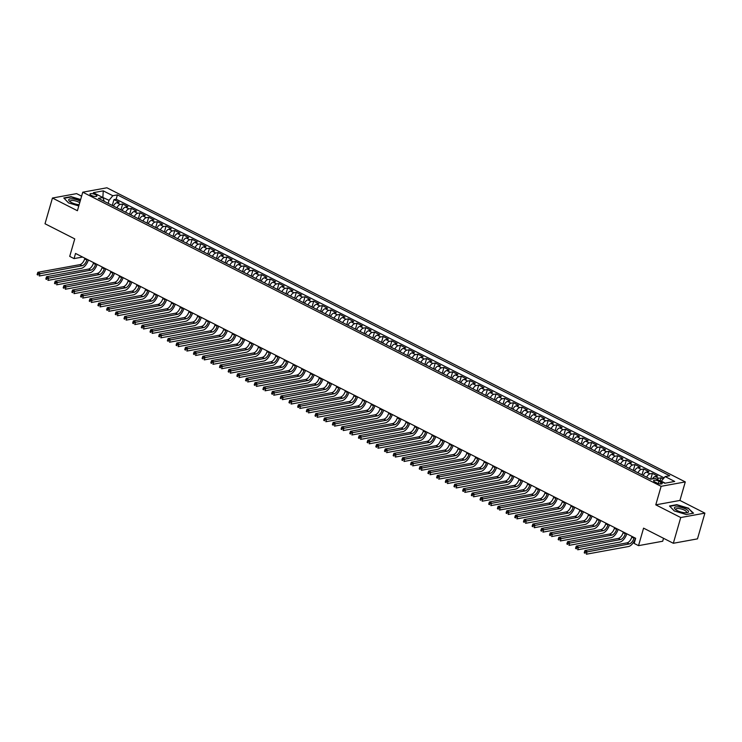 <?xml version="1.0" encoding="UTF-8"?>
<svg xmlns="http://www.w3.org/2000/svg" width="742" height="742" viewBox="0 0 742 742"><rect width="100%" height="100%" fill="white"/><g stroke="black" fill="none" stroke-linecap="round" stroke-linejoin="round"><path stroke-width="1.11" d="M91.34 195.434A3.608 1.113 16.1 0 0 94.837 196.472A3.608 1.113 16.1 0 0 96.887 196.055A3.608 1.113 16.1 0 0 95.514 194.673A3.608 1.113 16.1 0 0 92.008 193.634A3.608 1.113 16.1 0 0 89.958 194.052A3.608 1.113 16.1 0 0 91.34 195.434M81.611 196.176L76.602 193.625L52.441 198.031L45.012 223.759L74.756 238.887L69.711 256.389L74.052 258.596L82.594 257.038M685.283 481.91L106.913 187.791L82.761 192.197L661.122 486.316L685.283 481.91L679.932 500.442L655.78 504.848L680.739 517.536L704.9 513.139L679.932 500.442M704.9 513.139L697.471 538.868L673.319 543.274L643.574 528.146L638.519 545.648L662.68 541.243L663.534 538.293M680.739 517.536L673.319 543.274M663.209 478.915L661.066 477.82L660.167 480.918M652.385 478.915A4.508 2.263 -63 0 1 655.205 476.494L657.588 476.058L652.376 473.405L650.706 479.221M643.184 475.437A4.508 2.263 117 0 1 646.523 472.079L648.907 471.643L643.694 468.99L642.006 474.834M634.503 471.022A4.508 2.263 117 0 1 637.842 467.664L640.216 467.228L635.013 464.575L633.325 470.419M625.821 466.607A4.508 2.263 117 0 1 629.151 463.24L631.535 462.813L626.322 460.161L624.643 466.004M617.131 462.183A4.508 2.263 117 0 1 620.47 458.825L622.853 458.389L617.641 455.746L615.953 461.589M608.449 457.768A4.508 2.263 117 0 1 611.788 454.41L614.172 453.974L608.959 451.331L607.271 457.174M599.768 453.353A4.508 2.263 117 0 1 603.098 449.995L605.481 449.559L600.269 446.907L598.59 452.759M591.086 448.938A4.508 2.263 117 0 1 594.416 445.58L596.8 445.144L591.587 442.492L589.899 448.335M582.396 444.523A4.508 2.263 117 0 1 585.735 441.165L588.118 440.729L582.906 438.077L581.218 443.92M573.714 440.108A4.508 2.263 117 0 1 577.044 436.75L579.428 436.315L574.225 433.662L572.536 439.505M565.033 435.693A4.508 2.263 117 0 1 568.363 432.326L570.746 431.9L565.534 429.247L563.846 435.09M556.342 431.278A4.508 2.263 117 0 1 559.681 427.911L562.065 427.475L556.852 424.832L555.164 430.675M547.661 426.854A4.508 2.263 117 0 1 551 423.497L553.374 423.061L548.171 420.417L546.483 426.26M538.98 422.439A4.508 2.263 117 0 1 542.309 419.082L544.693 418.646L539.48 416.002L537.802 421.846M530.289 418.024A4.508 2.263 117 0 1 533.628 414.667L536.012 414.231L530.799 411.578L529.111 417.421M521.607 413.609A4.508 2.263 117 0 1 524.946 410.252L527.33 409.816L522.118 407.163L520.43 413.006M512.926 409.194A4.508 2.263 117 0 1 516.256 405.837L518.639 405.401L513.427 402.748L511.748 408.592M504.245 404.78A4.508 2.263 117 0 1 507.574 401.413L509.958 400.986L504.746 398.333L503.057 404.177M495.554 400.365A4.508 2.263 117 0 1 498.893 396.998L501.277 396.571L496.064 393.919L494.376 399.762M486.873 395.94A4.508 2.263 117 0 1 490.202 392.583L492.586 392.147L487.383 389.504L485.695 395.347M478.191 391.526A4.508 2.263 117 0 1 481.521 388.168L483.905 387.732L478.692 385.089L477.004 390.932M469.5 387.111A4.508 2.263 117 0 1 472.839 383.753L475.223 383.317L470.011 380.665L468.323 386.508M460.819 382.696A4.508 2.263 117 0 1 464.158 379.338L466.532 378.902L461.329 376.25L459.641 382.093M452.138 378.281A4.508 2.263 117 0 1 455.467 374.923L457.851 374.487L452.639 371.835L450.96 377.678M443.447 373.866A4.508 2.263 117 0 1 446.786 370.508L449.17 370.072L443.957 367.42L442.269 373.263M434.766 369.451A4.508 2.263 117 0 1 438.105 366.084L440.488 365.658L435.276 363.005L433.588 368.848M426.084 365.027A4.508 2.263 117 0 1 429.414 361.669L431.798 361.233L426.585 358.59L424.906 364.433M417.403 360.612A4.508 2.263 117 0 1 420.733 357.254L423.116 356.819L417.904 354.175L416.216 360.018M408.712 356.197A4.508 2.263 117 0 1 412.051 352.84L414.435 352.404L409.222 349.751L407.534 355.603M400.031 351.782A4.508 2.263 117 0 1 403.36 348.425L405.744 347.989L400.541 345.336L398.853 351.179M391.349 347.367A4.508 2.263 117 0 1 394.679 344.01L397.063 343.574L391.85 340.921L390.162 346.764M382.659 342.952A4.508 2.263 117 0 1 385.998 339.595L388.381 339.159L383.169 336.506L381.481 342.35M373.977 338.538A4.508 2.263 117 0 1 377.316 335.171L379.691 334.744L374.487 332.091L372.799 337.935M365.296 334.123A4.508 2.263 117 0 1 368.626 330.756L371.009 330.32L365.797 327.676L364.118 333.52M356.605 329.698A4.508 2.263 117 0 1 359.944 326.341L362.328 325.905L357.115 323.262L355.427 329.105M347.924 325.284A4.508 2.263 117 0 1 351.263 321.926L353.646 321.49L348.434 318.847L346.746 324.69M339.242 320.869A4.508 2.263 117 0 1 342.572 317.511L344.956 317.075L339.743 314.423L338.064 320.266M330.561 316.454A4.508 2.263 117 0 1 333.891 313.096L336.274 312.66L331.062 310.008L329.374 315.851M321.87 312.039A4.508 2.263 117 0 1 325.209 308.681L327.593 308.245L322.38 305.593L320.692 311.436M313.189 307.624A4.508 2.263 117 0 1 316.519 304.257L318.902 303.83L313.699 301.178L312.011 307.021M304.508 303.209A4.508 2.263 117 0 1 307.837 299.842L310.221 299.416L305.008 296.763L303.32 302.606M295.817 298.785A4.508 2.263 117 0 1 299.156 295.427L301.54 294.991L296.327 292.348L294.639 298.191M287.135 294.37A4.508 2.263 117 0 1 290.474 291.012L292.849 290.576L287.646 287.933L285.958 293.776M278.454 289.955A4.508 2.263 117 0 1 281.784 286.598L284.167 286.162L278.955 283.509L277.276 289.352M269.763 285.54A4.508 2.263 117 0 1 273.102 282.183L275.486 281.747L270.273 279.094L268.585 284.937M261.082 281.125A4.508 2.263 117 0 1 264.421 277.768L266.805 277.332L261.592 274.679L259.904 280.522M252.401 276.71A4.508 2.263 117 0 1 255.73 273.353L258.114 272.917L252.901 270.264L251.223 276.107M243.719 272.295A4.508 2.263 117 0 1 247.049 268.929L249.433 268.502L244.22 265.849L242.532 271.693M235.029 267.871A4.508 2.263 117 0 1 238.368 264.514L240.751 264.078L235.539 261.434L233.851 267.278M226.347 263.456A4.508 2.263 117 0 1 229.677 260.099L232.06 259.663L226.857 257.02L225.169 262.863M217.666 259.041A4.508 2.263 117 0 1 220.995 255.684L223.379 255.248L218.167 252.595L216.478 258.448M208.975 254.627A4.508 2.263 117 0 1 212.314 251.269L214.698 250.833L209.485 248.18L207.797 254.024M200.294 250.212A4.508 2.263 117 0 1 203.633 246.854L206.007 246.418L200.804 243.766L199.116 249.609M191.612 245.797A4.508 2.263 117 0 1 194.942 242.439L197.326 242.003L192.113 239.351L190.434 245.194M182.922 241.382A4.508 2.263 117 0 1 186.261 238.015L188.644 237.588L183.432 234.936L181.744 240.779M174.24 236.967A4.508 2.263 117 0 1 177.579 233.6L179.963 233.164L174.75 230.521L173.062 236.364M165.559 232.543A4.508 2.263 117 0 1 168.888 229.185L171.272 228.749L166.06 226.106L164.381 231.949M156.877 228.128A4.508 2.263 117 0 1 160.207 224.77L162.591 224.334L157.378 221.691L155.69 227.534M148.187 223.713A4.508 2.263 117 0 1 151.526 220.355L153.909 219.92L148.697 217.267L147.009 223.11M139.505 219.298A4.508 2.263 117 0 1 142.835 215.941L145.219 215.505L140.015 212.852L138.327 218.695M130.824 214.883A4.508 2.263 117 0 1 134.154 211.526L136.537 211.09L131.325 208.437L129.637 214.28M122.133 210.468A4.508 2.263 117 0 1 125.472 207.101L127.856 206.675L122.643 204.022L120.955 209.865M638.519 545.648L634.178 543.441L635.662 538.293L75.536 253.449L74.052 258.596M660.881 482.226L658.97 481.252A3.487 1.076 16.1 0 0 655.576 480.241A3.487 1.076 16.1 0 0 653.591 480.649A3.487 1.076 16.1 0 0 654.917 481.985L656.828 482.959A3.487 1.076 16.1 0 0 660.222 483.969A3.487 1.076 16.1 0 0 662.207 483.561A3.487 1.076 16.1 0 0 660.881 482.226L660.371 483.979M104.26 201.379L102.897 197.53L98.334 198.355L650.641 479.23L655.214 478.395L664.767 483.255L674.691 481.447L665.138 476.587L669.711 475.752L117.394 194.886L112.821 195.721L109.028 200.312L102.47 197.307M102.897 197.53L93.344 192.67L103.268 190.861L112.821 195.721M656.958 479.286A4.508 2.263 -63 0 1 658.683 478.256L661.066 477.82M664.09 477.848L116.142 199.208L113.962 199.607L112.274 205.451M113.452 206.053A4.508 2.263 117 0 1 116.791 202.687L119.165 202.26L113.962 199.607M116.93 207.816A4.508 2.263 -63 0 1 120.26 204.458L122.643 204.022M125.611 212.231A4.508 2.263 -63 0 1 128.941 208.873L131.325 208.437M134.293 216.645A4.508 2.263 -63 0 1 137.632 213.288L140.015 212.852M142.974 221.06A4.508 2.263 -63 0 1 146.313 217.703L148.697 217.267M151.665 225.485A4.508 2.263 -63 0 1 154.995 222.118L157.378 221.691M160.346 229.899A4.508 2.263 -63 0 1 163.685 226.533L166.06 226.106M169.028 234.314A4.508 2.263 -63 0 1 172.367 230.957L174.75 230.521M177.718 238.729A4.508 2.263 -63 0 1 181.048 235.372L183.432 234.936M186.4 243.144A4.508 2.263 -63 0 1 189.729 239.787L192.113 239.351M195.081 247.559A4.508 2.263 -63 0 1 198.42 244.201L200.804 243.766M203.772 251.974A4.508 2.263 -63 0 1 207.101 248.616L209.485 248.18M212.453 256.398A4.508 2.263 -63 0 1 215.783 253.031L218.167 252.595M221.135 260.813A4.508 2.263 -63 0 1 224.474 257.446L226.857 257.02M229.816 265.228A4.508 2.263 -63 0 1 233.155 261.87L235.539 261.434M238.507 269.643A4.508 2.263 -63 0 1 241.836 266.285L244.22 265.849M247.188 274.058A4.508 2.263 -63 0 1 250.527 270.7L252.901 270.264M255.869 278.473A4.508 2.263 -63 0 1 259.208 275.115L261.592 274.679M264.56 282.887A4.508 2.263 -63 0 1 267.89 279.53L270.273 279.094M273.242 287.302A4.508 2.263 -63 0 1 276.571 283.945L278.955 283.509M281.923 291.727A4.508 2.263 -63 0 1 285.262 288.36L287.646 287.933M290.614 296.141A4.508 2.263 -63 0 1 293.943 292.784L296.327 292.348M299.295 300.556A4.508 2.263 -63 0 1 302.625 297.199L305.008 296.763M307.976 304.971A4.508 2.263 -63 0 1 311.315 301.614L313.699 301.178M316.658 309.386A4.508 2.263 -63 0 1 319.997 306.029L322.38 305.593M325.348 313.801A4.508 2.263 -63 0 1 328.678 310.444L331.062 310.008M334.03 318.216A4.508 2.263 -63 0 1 337.369 314.858L339.743 314.423M342.711 322.64A4.508 2.263 -63 0 1 346.05 319.273L348.434 318.847M351.402 327.055A4.508 2.263 -63 0 1 354.732 323.688L357.115 323.262M360.083 331.47A4.508 2.263 -63 0 1 363.413 328.112L365.797 327.676M368.765 335.885A4.508 2.263 -63 0 1 372.104 332.527L374.487 332.091M377.455 340.3A4.508 2.263 -63 0 1 380.785 336.942L383.169 336.506M386.137 344.715A4.508 2.263 -63 0 1 389.467 341.357L391.85 340.921M394.818 349.13A4.508 2.263 -63 0 1 398.157 345.772L400.541 345.336M403.5 353.554A4.508 2.263 -63 0 1 406.839 350.187L409.222 349.751M412.19 357.969A4.508 2.263 -63 0 1 415.52 354.602L417.904 354.175M420.872 362.384A4.508 2.263 -63 0 1 424.211 359.026L426.585 358.59M429.553 366.798A4.508 2.263 -63 0 1 432.892 363.441L435.276 363.005M438.244 371.213A4.508 2.263 -63 0 1 441.573 367.856L443.957 367.42M446.925 375.628A4.508 2.263 -63 0 1 450.255 372.271L452.639 371.835M455.607 380.043A4.508 2.263 -63 0 1 458.946 376.686L461.329 376.25M464.297 384.458A4.508 2.263 -63 0 1 467.627 381.1L470.011 380.665M472.979 388.882A4.508 2.263 -63 0 1 476.308 385.515L478.692 385.089M481.66 393.297A4.508 2.263 -63 0 1 484.999 389.94L487.383 389.504M490.341 397.712A4.508 2.263 -63 0 1 493.68 394.354L496.064 393.919M499.032 402.127A4.508 2.263 -63 0 1 502.362 398.769L504.746 398.333M507.713 406.542A4.508 2.263 -63 0 1 511.053 403.184L513.427 402.748M516.395 410.957A4.508 2.263 -63 0 1 519.734 407.599L522.118 407.163M525.086 415.372A4.508 2.263 -63 0 1 528.415 412.014L530.799 411.578M533.767 419.796A4.508 2.263 -63 0 1 537.097 416.429L539.48 416.002M542.448 424.211A4.508 2.263 -63 0 1 545.787 420.844L548.171 420.417M551.139 428.626A4.508 2.263 -63 0 1 554.469 425.268L556.852 424.832M559.82 433.04A4.508 2.263 -63 0 1 563.15 429.683L565.534 429.247M568.502 437.455A4.508 2.263 -63 0 1 571.841 434.098L574.225 433.662M577.183 441.87A4.508 2.263 -63 0 1 580.522 438.513L582.906 438.077M585.874 446.285A4.508 2.263 -63 0 1 589.204 442.928L591.587 442.492M594.555 450.709A4.508 2.263 -63 0 1 597.894 447.343L600.269 446.907M603.237 455.124A4.508 2.263 -63 0 1 606.576 451.757L608.959 451.331M611.927 459.539A4.508 2.263 -63 0 1 615.257 456.182L617.641 455.746M620.609 463.954A4.508 2.263 -63 0 1 623.939 460.596L626.322 460.161M629.29 468.369A4.508 2.263 -63 0 1 632.629 465.011L635.013 464.575M637.981 472.784A4.508 2.263 -63 0 1 641.311 469.426L643.694 468.99M646.662 477.199A4.508 2.263 -63 0 1 649.992 473.841L652.376 473.405M665.24 483.163L661.335 481.178L665.138 476.587M655.78 504.848L661.122 486.316M52.441 198.031L77.409 210.728L82.761 192.197M102.86 197.511L103.268 190.861M108.146 203.354L109.028 200.312M116.142 199.208L117.394 194.886M688.808 508.27L676.787 504.671L669.516 505.998L674.255 510.923L686.276 514.521L693.547 513.195L688.687 508.687M80.646 199.515L71.065 196.649L63.793 197.975L68.533 202.9L78.782 205.961M631.98 536.42L631.776 537.115A5.63 2.829 -63 0 1 627.027 542.856L584.946 550.527L587.117 551.631L586.375 554.209L628.455 546.539A8.45 4.239 117 0 0 635.495 538.2M634.15 537.523L633.946 538.219A5.63 2.829 -63 0 1 629.197 543.96L585.392 552.224L584.529 551.788L584.232 552.818L585.095 553.254L585.392 552.224M585.095 553.254L584.232 552.818M584.946 550.527L584.529 551.788M677.233 510.579A7.318 2.263 16.1 0 0 686.934 512.703A7.318 2.263 16.1 0 0 685.719 509.031A7.318 2.263 16.1 0 0 676.834 506.832A7.318 2.263 16.1 0 0 675.303 509.346A7.318 2.263 16.1 0 0 677.233 510.579M685.979 512.778A5.546 1.716 16.1 0 0 686.526 512.277A5.546 1.716 16.1 0 0 684.412 510.153A5.546 1.716 16.1 0 0 679.032 508.558A5.546 1.716 16.1 0 0 675.879 509.207A5.546 1.716 16.1 0 0 676.073 509.912M674.265 510.923L669.831 506.313L676.88 505.033L688.52 508.52L693.102 513.279M80.192 201.101A7.318 2.263 16.1 0 0 72.985 198.902A7.318 2.263 16.1 0 0 69.581 201.314A7.318 2.263 16.1 0 0 78.513 204.644A7.318 2.263 16.1 0 0 79.144 204.709M79.719 202.733A5.546 1.716 16.1 0 0 73.384 200.535A5.546 1.716 16.1 0 0 70.156 201.175A5.546 1.716 16.1 0 0 70.351 201.889M68.542 202.9L64.109 198.29L71.158 197.001L80.553 199.821M623.289 531.995L623.094 532.7A5.63 2.829 -63 0 1 618.336 538.442L576.265 546.112L578.435 547.216L577.693 549.785L619.765 542.114A8.45 4.239 117 0 0 626.814 533.786M625.46 533.099L625.265 533.804A5.63 2.829 -63 0 1 620.516 539.545L576.71 547.809L575.838 547.373L575.542 548.394L576.413 548.839L576.71 547.809M576.413 548.839L575.542 548.394M576.265 546.112L575.838 547.373M614.608 527.581L614.404 528.285A5.63 2.829 -63 0 1 609.655 534.027L567.574 541.697L569.745 542.801L569.003 545.37L611.083 537.7A8.45 4.239 117 0 0 618.123 529.371M616.778 528.684L616.574 529.389A5.63 2.829 -63 0 1 611.825 535.13L568.029 543.394L567.157 542.949L566.86 543.979L567.732 544.424L568.029 543.394M567.732 544.424L566.86 543.979M567.574 541.697L567.157 542.949M605.926 523.166L605.722 523.871A5.63 2.829 -63 0 1 600.974 529.612L558.893 537.282L561.063 538.386L560.321 540.955L602.402 533.285A8.45 4.239 117 0 0 609.442 524.956M608.097 524.269L607.893 524.974A5.63 2.829 -63 0 1 603.144 530.716L559.338 538.98L558.476 538.534L558.179 539.564L559.041 540.009L559.338 538.98M559.041 540.009L558.179 539.564M558.893 537.282L558.476 538.534M597.236 518.751L597.041 519.446A5.63 2.829 -63 0 1 592.292 525.188L550.212 532.858L552.382 533.971L551.64 536.54L593.721 528.87A8.45 4.239 117 0 0 600.76 520.541M599.415 519.854L599.211 520.55A5.63 2.829 -63 0 1 594.463 526.301L550.657 534.565L549.794 534.119L549.488 535.149L550.36 535.594L550.657 534.565M550.36 535.594L549.488 535.149M550.212 532.858L549.794 534.119M588.554 514.336L588.35 515.031A5.63 2.829 -63 0 1 583.602 520.773L541.53 528.443L543.701 529.547L542.958 532.125L585.03 524.455A8.45 4.239 117 0 0 592.07 516.126M590.725 515.44L590.521 516.135A5.63 2.829 -63 0 1 585.772 521.876L541.975 530.15L541.103 529.705L540.807 530.734L541.679 531.179L541.975 530.15M541.679 531.179L540.807 530.734M541.53 528.443L541.103 529.705M579.873 509.921L579.669 510.617A5.63 2.829 -63 0 1 574.92 516.358L532.839 524.028L535.01 525.132L534.268 527.71L576.348 520.04A8.45 4.239 117 0 0 583.388 511.711M582.043 511.025L581.839 511.72A5.63 2.829 -63 0 1 577.091 517.462L533.294 525.726L532.422 525.29L532.125 526.319L532.997 526.755L533.294 525.726M532.997 526.755L532.125 526.319M532.839 524.028L532.422 525.29M571.192 505.506L570.988 506.202A5.63 2.829 -63 0 1 566.239 511.943L524.158 519.613L526.328 520.717L525.586 523.296L567.667 515.625A8.45 4.239 117 0 0 574.707 507.287M573.362 506.61L573.158 507.305A5.63 2.829 -63 0 1 568.409 513.047L524.603 521.311L523.741 520.875L523.444 521.904L524.306 522.34L524.603 521.311M524.306 522.34L523.444 521.904M524.158 519.613L523.741 520.875M562.501 501.082L562.297 501.787A5.63 2.829 -63 0 1 557.548 507.528L515.477 515.198L517.647 516.302L516.905 518.871L558.976 511.201A8.45 4.239 117 0 0 566.016 502.872M564.671 502.186L564.476 502.891A5.63 2.829 -63 0 1 559.718 508.632L515.922 516.896L515.05 516.46L514.753 517.489L515.625 517.925L515.922 516.896M515.625 517.925L514.753 517.489M515.477 515.198L515.05 516.46M553.82 496.667L553.615 497.372A5.63 2.829 -63 0 1 548.867 503.113L506.786 510.784L508.956 511.887L508.214 514.456L550.295 506.786A8.45 4.239 117 0 0 557.335 498.457M555.99 497.771L555.786 498.476A5.63 2.829 -63 0 1 551.037 504.217L507.24 512.481L506.369 512.036L506.072 513.065L506.944 513.51L507.24 512.481M506.944 513.51L506.072 513.065M506.786 510.784L506.369 512.036M545.138 492.252L544.934 492.957A5.63 2.829 -63 0 1 540.185 498.698L498.105 506.369L500.275 507.472L499.533 510.042L541.614 502.371A8.45 4.239 117 0 0 548.653 494.042M547.308 493.356L547.104 494.061A5.63 2.829 -63 0 1 542.356 499.802L498.55 508.066L497.687 507.621L497.39 508.65L498.253 509.095L498.55 508.066M498.253 509.095L497.39 508.65M498.105 506.369L497.687 507.621M536.447 487.837L536.253 488.533A5.63 2.829 -63 0 1 531.495 494.283L489.423 501.954L491.594 503.057L490.852 505.627L532.923 497.956A8.45 4.239 117 0 0 539.972 489.627M538.618 488.941L538.423 489.646A5.63 2.829 -63 0 1 533.674 495.387L489.868 503.651L488.997 503.206L488.7 504.235L489.572 504.681L489.868 503.651M489.572 504.681L488.7 504.235M489.423 501.954L488.997 503.206M527.766 483.422L527.562 484.118A5.63 2.829 -63 0 1 522.813 489.859L480.733 497.53L482.903 498.633L482.161 501.212L524.242 493.541A8.45 4.239 117 0 0 531.281 485.212M529.936 484.526L529.732 485.222A5.63 2.829 -63 0 1 524.984 490.963L481.187 499.236L480.315 498.791L480.018 499.82L480.89 500.266L481.187 499.236M480.89 500.266L480.018 499.82M480.733 497.53L480.315 498.791M519.085 479.007L518.881 479.703A5.63 2.829 -63 0 1 514.132 485.444L472.051 493.115L474.221 494.218L473.479 496.797L515.56 489.126A8.45 4.239 117 0 0 522.6 480.797M521.255 480.111L521.051 480.807A5.63 2.829 -63 0 1 516.302 486.548L472.496 494.812L471.634 494.376L471.337 495.406L472.2 495.841L472.496 494.812M472.2 495.841L471.337 495.406M472.051 493.115L471.634 494.376M510.394 474.592L510.199 475.288A5.63 2.829 -63 0 1 505.45 481.029L463.37 488.7L465.54 489.803L464.798 492.382L506.879 484.712A8.45 4.239 117 0 0 513.918 476.373M512.574 475.696L512.37 476.392A5.63 2.829 -63 0 1 507.621 482.133L463.815 490.397L462.943 489.961L462.646 490.991L463.518 491.427L463.815 490.397M463.518 491.427L462.646 490.991M463.37 488.7L462.943 489.961M501.713 470.168L501.509 470.873A5.63 2.829 -63 0 1 496.76 476.614L454.688 484.285L456.859 485.389L456.117 487.958L498.188 480.287A8.45 4.239 117 0 0 505.228 471.958M503.883 471.281L503.679 471.977A5.63 2.829 -63 0 1 498.93 477.718L455.134 485.982L454.262 485.546L453.965 486.576L454.837 487.012L455.134 485.982M454.837 487.012L453.965 486.576M454.688 484.285L454.262 485.546M493.031 465.753L492.827 466.458A5.63 2.829 -63 0 1 488.078 472.2L445.998 479.87L448.168 480.974L447.426 483.543L489.507 475.872A8.45 4.239 117 0 0 496.546 467.543M495.202 466.857L494.997 467.562A5.63 2.829 -63 0 1 490.249 473.303L446.452 481.567L445.58 481.122L445.283 482.152L446.146 482.597L446.452 481.567M446.146 482.597L445.283 482.152M445.998 479.87L445.58 481.122M484.35 461.338L484.146 462.043A5.63 2.829 -63 0 1 479.397 467.785L437.316 475.455L439.487 476.559L438.745 479.128L480.825 471.458A8.45 4.239 117 0 0 487.865 463.129M486.52 462.442L486.316 463.147A5.63 2.829 -63 0 1 481.567 468.888L437.761 477.152L436.899 476.707L436.602 477.737L437.465 478.182L437.761 477.152M437.465 478.182L436.602 477.737M437.316 475.455L436.899 476.707M475.659 456.924L475.455 457.628A5.63 2.829 -63 0 1 470.706 463.37L428.635 471.04L430.805 472.144L430.063 474.713L472.135 467.043A8.45 4.239 117 0 0 479.174 458.714M477.829 458.027L477.635 458.732A5.63 2.829 -63 0 1 472.877 464.473L429.08 472.737L428.208 472.292L427.911 473.322L428.783 473.767L429.08 472.737M428.783 473.767L427.911 473.322M428.635 471.04L428.208 472.292M466.978 452.509L466.774 453.204A5.63 2.829 -63 0 1 462.025 458.946L419.944 466.616L422.115 467.72L421.373 470.298L463.453 462.628A8.45 4.239 117 0 0 470.493 454.299M469.148 453.612L468.944 454.308A5.63 2.829 -63 0 1 464.195 460.049L420.399 468.323L419.527 467.877L419.23 468.907L420.102 469.352L420.399 468.323M420.102 469.352L419.23 468.907M419.944 466.616L419.527 467.877M458.296 448.094L458.092 448.789A5.63 2.829 -63 0 1 453.343 454.531L411.263 462.201L413.433 463.305L412.691 465.883L454.772 458.213A8.45 4.239 117 0 0 461.812 449.884M460.467 449.198L460.263 449.893A5.63 2.829 -63 0 1 455.514 455.634L411.708 463.908L410.845 463.462L410.549 464.492L411.411 464.937L411.708 463.908M411.411 464.937L410.549 464.492M411.263 462.201L410.845 463.462M449.606 443.679L449.411 444.375A5.63 2.829 -63 0 1 444.653 450.116L402.581 457.786L404.752 458.89L404.01 461.468L446.081 453.798A8.45 4.239 117 0 0 453.13 445.46M451.776 444.783L451.581 445.478A5.63 2.829 -63 0 1 446.832 451.219L403.027 459.483L402.155 459.048L401.858 460.077L402.73 460.513L403.027 459.483M402.73 460.513L401.858 460.077M402.581 457.786L402.155 459.048M440.924 439.264L440.72 439.96A5.63 2.829 -63 0 1 435.971 445.701L393.891 453.371L396.061 454.475L395.319 457.053L437.4 449.383A8.45 4.239 117 0 0 444.439 441.045M443.095 440.368L442.891 441.063A5.63 2.829 -63 0 1 438.142 446.805L394.345 455.069L393.473 454.633L393.177 455.662L394.048 456.098L394.345 455.069M394.048 456.098L393.177 455.662M393.891 453.371L393.473 454.633M432.243 434.84L432.039 435.545A5.63 2.829 -63 0 1 427.29 441.286L385.209 448.956L387.38 450.06L386.638 452.629L428.718 444.959A8.45 4.239 117 0 0 435.758 436.63M434.413 435.944L434.209 436.648A5.63 2.829 -63 0 1 429.46 442.39L385.654 450.654L384.792 450.218L384.495 451.238L385.358 451.683L385.654 450.654M385.358 451.683L384.495 451.238M385.209 448.956L384.792 450.218M423.552 430.425L423.357 431.13A5.63 2.829 -63 0 1 418.609 436.871L376.528 444.541L378.698 445.645L377.956 448.214L420.037 440.544A8.45 4.239 117 0 0 427.077 432.215M425.732 431.529L425.528 432.234A5.63 2.829 -63 0 1 420.779 437.975L376.973 446.239L376.101 445.794L375.804 446.823L376.676 447.268L376.973 446.239M376.676 447.268L375.804 446.823M376.528 444.541L376.101 445.794M414.871 426.01L414.667 426.715A5.63 2.829 -63 0 1 409.918 432.456L367.846 440.127L370.017 441.23L369.266 443.799L411.346 436.129A8.45 4.239 117 0 0 418.386 427.8M417.041 427.114L416.837 427.819A5.63 2.829 -63 0 1 412.088 433.56L368.292 441.824L367.42 441.379L367.123 442.408L367.995 442.853L368.292 441.824M367.995 442.853L367.123 442.408M367.846 440.127L367.42 441.379M406.189 421.595L405.985 422.291A5.63 2.829 -63 0 1 401.237 428.032L359.156 435.702L361.326 436.815L360.584 439.385L402.665 431.714A8.45 4.239 117 0 0 409.705 423.385M408.36 422.699L408.156 423.394A5.63 2.829 -63 0 1 403.407 429.145L359.61 437.409L358.738 436.964L358.442 437.993L359.304 438.439L359.61 437.409M359.304 438.439L358.442 437.993M359.156 435.702L358.738 436.964M397.508 417.18L397.304 417.876A5.63 2.829 -63 0 1 392.555 423.617L350.474 431.288L352.645 432.391L351.903 434.97L393.983 427.299A8.45 4.239 117 0 0 401.023 418.97M399.678 418.284L399.474 418.98A5.63 2.829 -63 0 1 394.725 424.721L350.92 432.994L350.057 432.549L349.76 433.578L350.623 434.024L350.92 432.994M350.623 434.024L349.76 433.578M350.474 431.288L350.057 432.549M388.817 412.765L388.613 413.461A5.63 2.829 -63 0 1 383.864 419.202L341.793 426.873L343.963 427.976L343.221 430.555L385.293 422.884A8.45 4.239 117 0 0 392.332 414.555M390.988 413.869L390.793 414.565A5.63 2.829 -63 0 1 386.035 420.306L342.238 428.57L341.366 428.134L341.07 429.164L341.941 429.599L342.238 428.57M341.941 429.599L341.07 429.164M341.793 426.873L341.366 428.134M380.136 408.35L379.932 409.046A5.63 2.829 -63 0 1 375.183 414.787L333.102 422.458L335.273 423.561L334.531 426.14L376.611 418.469A8.45 4.239 117 0 0 383.651 410.131M382.306 409.454L382.102 410.15A5.63 2.829 -63 0 1 377.353 415.891L333.557 424.155L332.685 423.719L332.388 424.749L333.26 425.185L333.557 424.155M333.26 425.185L332.388 424.749M333.102 422.458L332.685 423.719M371.454 403.926L371.25 404.631A5.63 2.829 -63 0 1 366.502 410.372L324.421 418.043L326.591 419.147L325.849 421.716L367.93 414.045A8.45 4.239 117 0 0 374.97 405.716M373.625 405.03L373.421 405.735A5.63 2.829 -63 0 1 368.672 411.476L324.866 419.74L324.004 419.304L323.707 420.334L324.569 420.77L324.866 419.74M324.569 420.77L323.707 420.334M324.421 418.043L324.004 419.304M362.764 399.511L362.569 400.216A5.63 2.829 -63 0 1 357.811 405.957L315.74 413.628L317.91 414.732L317.168 417.301L359.239 409.63A8.45 4.239 117 0 0 366.288 401.301M364.934 400.615L364.739 401.32A5.63 2.829 -63 0 1 359.991 407.061L316.185 415.325L315.313 414.88L315.016 415.91L315.888 416.355L316.185 415.325M315.888 416.355L315.016 415.91M315.74 413.628L315.313 414.88M354.082 395.096L353.878 395.801A5.63 2.829 -63 0 1 349.13 401.543L307.049 409.213L309.219 410.317L308.477 412.886L350.558 405.215A8.45 4.239 117 0 0 357.598 396.887M356.253 396.2L356.049 396.905A5.63 2.829 -63 0 1 351.3 402.646L307.503 410.91L306.632 410.465L306.335 411.495L307.207 411.94L307.503 410.91M307.207 411.94L306.335 411.495M307.049 409.213L306.632 410.465M345.401 390.682L345.197 391.377A5.63 2.829 -63 0 1 340.448 397.128L298.367 404.798L300.538 405.902L299.796 408.471L341.877 400.801A8.45 4.239 117 0 0 348.916 392.472M347.571 391.785L347.367 392.49A5.63 2.829 -63 0 1 342.618 398.231L298.813 406.495L297.95 406.05L297.653 407.08L298.516 407.525L298.813 406.495M298.516 407.525L297.653 407.08M298.367 404.798L297.95 406.05M336.71 386.267L336.516 386.962A5.63 2.829 -63 0 1 331.767 392.703L289.686 400.374L291.856 401.478L291.114 404.056L333.195 396.386A8.45 4.239 117 0 0 340.235 388.057M338.89 387.37L338.686 388.066A5.63 2.829 -63 0 1 333.937 393.807L290.131 402.081L289.259 401.635L288.963 402.665L289.834 403.11L290.131 402.081M289.834 403.11L288.963 402.665M289.686 400.374L289.259 401.635M328.029 381.852L327.825 382.547A5.63 2.829 -63 0 1 323.076 388.289L280.995 395.959L283.175 397.063L282.424 399.641L324.504 391.971A8.45 4.239 117 0 0 331.544 383.642M330.199 382.955L329.995 383.651A5.63 2.829 -63 0 1 325.246 389.392L281.45 397.656L280.578 397.22L280.281 398.25L281.153 398.686L281.45 397.656M281.153 398.686L280.281 398.25M280.995 395.959L280.578 397.22M319.348 377.437L319.143 378.132A5.63 2.829 -63 0 1 314.395 383.874L272.314 391.544L274.484 392.648L273.742 395.226L315.823 387.556A8.45 4.239 117 0 0 322.863 379.218M321.518 378.541L321.314 379.236A5.63 2.829 -63 0 1 316.565 384.977L272.768 393.241L271.897 392.806L271.6 393.835L272.462 394.271L272.768 393.241M272.462 394.271L271.6 393.835M272.314 391.544L271.897 392.806M310.666 373.013L310.462 373.718A5.63 2.829 -63 0 1 305.713 379.459L263.633 387.129L265.803 388.233L265.061 390.802L307.142 383.132A8.45 4.239 117 0 0 314.181 374.803M312.836 374.126L312.632 374.821A5.63 2.829 -63 0 1 307.884 380.563L264.078 388.827L263.215 388.391L262.918 389.42L263.781 389.856L264.078 388.827M263.781 389.856L262.918 389.42M263.633 387.129L263.215 388.391M301.975 368.598L301.771 369.303A5.63 2.829 -63 0 1 297.023 375.044L254.951 382.714L257.122 383.818L256.38 386.387L298.451 378.717A8.45 4.239 117 0 0 305.491 370.388M304.146 369.702L303.951 370.406A5.63 2.829 -63 0 1 299.193 376.148L255.396 384.412L254.525 383.966L254.228 384.996L255.1 385.441L255.396 384.412M255.1 385.441L254.228 384.996M254.951 382.714L254.525 383.966M293.294 364.183L293.09 364.888A5.63 2.829 -63 0 1 288.341 370.629L246.261 378.299L248.431 379.403L247.689 381.972L289.77 374.302A8.45 4.239 117 0 0 296.809 365.973M295.464 365.287L295.26 365.992A5.63 2.829 -63 0 1 290.512 371.733L246.715 379.997L245.843 379.552L245.546 380.581L246.418 381.026L246.715 379.997M246.418 381.026L245.546 380.581M246.261 378.299L245.843 379.552M284.613 359.768L284.409 360.473A5.63 2.829 -63 0 1 279.66 366.214L237.579 373.885L239.749 374.988L239.007 377.557L281.088 369.887A8.45 4.239 117 0 0 288.128 361.558M286.783 360.872L286.579 361.577A5.63 2.829 -63 0 1 281.83 367.318L238.024 375.582L237.162 375.137L236.865 376.166L237.728 376.611L238.024 375.582M237.728 376.611L236.865 376.166M237.579 373.885L237.162 375.137M275.922 355.353L275.727 356.049A5.63 2.829 -63 0 1 270.969 361.79L228.898 369.46L231.068 370.564L230.326 373.143L272.397 365.472A8.45 4.239 117 0 0 279.446 357.143M278.092 356.457L277.898 357.152A5.63 2.829 -63 0 1 273.149 362.894L229.343 371.167L228.471 370.722L228.174 371.751L229.046 372.196L229.343 371.167M229.046 372.196L228.174 371.751M228.898 369.46L228.471 370.722M267.241 350.938L267.037 351.634A5.63 2.829 -63 0 1 262.288 357.375L220.207 365.045L222.377 366.149L221.635 368.728L263.716 361.057A8.45 4.239 117 0 0 270.756 352.728M269.411 352.042L269.207 352.738A5.63 2.829 -63 0 1 264.458 358.479L220.662 366.752L219.79 366.307L219.493 367.336L220.365 367.782L220.662 366.752M220.365 367.782L219.493 367.336M220.207 365.045L219.79 366.307M258.559 346.523L258.355 347.219A5.63 2.829 -63 0 1 253.606 352.96L211.526 360.631L213.696 361.734L212.954 364.313L255.035 356.642A8.45 4.239 117 0 0 262.074 348.304M260.73 347.627L260.525 348.323A5.63 2.829 -63 0 1 255.777 354.064L211.971 362.328L211.108 361.892L210.811 362.921L211.674 363.357L211.971 362.328M211.674 363.357L210.811 362.921M211.526 360.631L211.108 361.892M249.868 342.108L249.674 342.804A5.63 2.829 -63 0 1 244.925 348.545L202.844 356.216L205.015 357.319L204.273 359.898L246.353 352.218A8.45 4.239 117 0 0 253.393 343.889M252.048 343.212L251.844 343.908A5.63 2.829 -63 0 1 247.095 349.649L203.289 357.913L202.418 357.477L202.121 358.507L202.993 358.942L203.289 357.913M202.993 358.942L202.121 358.507M202.844 356.216L202.418 357.477M241.187 337.684L240.983 338.389A5.63 2.829 -63 0 1 236.234 344.13L194.154 351.801L196.333 352.904L195.582 355.474L237.663 347.803A8.45 4.239 117 0 0 244.702 339.474M243.357 338.788L243.153 339.493A5.63 2.829 -63 0 1 238.405 345.234L194.608 353.498L193.736 353.062L193.439 354.082L194.311 354.528L194.608 353.498M194.311 354.528L193.439 354.082M194.154 351.801L193.736 353.062M232.506 333.269L232.302 333.974A5.63 2.829 -63 0 1 227.553 339.715L185.472 347.386L187.643 348.49L186.901 351.059L228.981 343.388A8.45 4.239 117 0 0 236.021 335.059M234.676 334.373L234.472 335.078A5.63 2.829 -63 0 1 229.723 340.819L185.927 349.083L185.055 348.638L184.758 349.668L185.621 350.113L185.927 349.083M185.621 350.113L184.758 349.668M185.472 347.386L185.055 348.638M223.824 328.854L223.62 329.559A5.63 2.829 -63 0 1 218.871 335.301L176.791 342.971L178.961 344.075L178.219 346.644L220.3 338.973A8.45 4.239 117 0 0 227.34 330.644M225.995 329.958L225.791 330.663A5.63 2.829 -63 0 1 221.042 336.404L177.236 344.668L176.373 344.223L176.077 345.253L176.939 345.698L177.236 344.668M176.939 345.698L176.077 345.253M176.791 342.971L176.373 344.223M215.134 324.44L214.93 325.135A5.63 2.829 -63 0 1 210.181 330.876L168.109 338.547L170.28 339.66L169.538 342.229L211.609 334.559A8.45 4.239 117 0 0 218.649 326.23M217.304 325.543L217.109 326.239A5.63 2.829 -63 0 1 212.351 331.989L168.555 340.253L167.683 339.808L167.386 340.838L168.258 341.283L168.555 340.253M168.258 341.283L167.386 340.838M168.109 338.547L167.683 339.808M206.452 320.025L206.248 320.72A5.63 2.829 -63 0 1 201.499 326.461L159.419 334.132L161.589 335.236L160.847 337.814L202.928 330.144A8.45 4.239 117 0 0 209.967 321.815M208.623 321.128L208.419 321.824A5.63 2.829 -63 0 1 203.67 327.565L159.873 335.838L159.001 335.393L158.705 336.423L159.576 336.868L159.873 335.838M159.576 336.868L158.705 336.423M159.419 334.132L159.001 335.393M197.771 315.61L197.567 316.305A5.63 2.829 -63 0 1 192.818 322.047L150.737 329.717L152.908 330.821L152.166 333.399L194.246 325.729A8.45 4.239 117 0 0 201.286 317.4M199.941 316.713L199.737 317.409A5.63 2.829 -63 0 1 194.988 323.15L151.183 331.414L150.32 330.978L150.023 332.008L150.886 332.444L151.183 331.414M150.886 332.444L150.023 332.008M150.737 329.717L150.32 330.978M189.08 311.195L188.885 311.89A5.63 2.829 -63 0 1 184.127 317.632L142.056 325.302L144.226 326.406L143.484 328.984L185.556 321.314A8.45 4.239 117 0 0 192.605 312.976M191.25 312.299L191.056 312.994A5.63 2.829 -63 0 1 186.307 318.735L142.501 326.999L141.629 326.563L141.332 327.593L142.204 328.029L142.501 326.999M142.204 328.029L141.332 327.593M142.056 325.302L141.629 326.563M180.399 306.771L180.195 307.476A5.63 2.829 -63 0 1 175.446 313.217L133.365 320.887L135.536 321.991L134.794 324.56L176.874 316.89A8.45 4.239 117 0 0 183.914 308.561M182.569 307.874L182.365 308.579A5.63 2.829 -63 0 1 177.616 314.32L133.82 322.584L132.948 322.149L132.651 323.178L133.523 323.614L133.82 322.584M133.523 323.614L132.651 323.178M133.365 320.887L132.948 322.149M171.717 302.356L171.513 303.061A5.63 2.829 -63 0 1 166.764 308.802L124.684 316.472L126.854 317.576L126.112 320.145L168.193 312.475A8.45 4.239 117 0 0 175.233 304.146M173.888 303.459L173.684 304.164A5.63 2.829 -63 0 1 168.935 309.906L125.129 318.17L124.266 317.724L123.97 318.754L124.832 319.199L125.129 318.17M124.832 319.199L123.97 318.754M124.684 316.472L124.266 317.724M163.027 297.941L162.832 298.646A5.63 2.829 -63 0 1 158.083 304.387L116.002 312.057L118.173 313.161L117.431 315.73L159.511 308.06A8.45 4.239 117 0 0 166.551 299.731M165.206 299.045L165.002 299.749A5.63 2.829 -63 0 1 160.253 305.491L116.448 313.755L115.576 313.31L115.279 314.339L116.151 314.784L116.448 313.755M116.151 314.784L115.279 314.339M116.002 312.057L115.576 313.31M154.345 293.526L154.141 294.222A5.63 2.829 -63 0 1 149.392 299.972L107.312 307.642L109.491 308.746L108.74 311.315L150.821 303.645A8.45 4.239 117 0 0 157.861 295.316M156.516 294.63L156.312 295.335A5.63 2.829 -63 0 1 151.563 301.076L107.766 309.34L106.894 308.895L106.598 309.924L107.469 310.369L107.766 309.34M107.469 310.369L106.598 309.924M107.312 307.642L106.894 308.895M145.664 289.111L145.46 289.807A5.63 2.829 -63 0 1 140.711 295.548L98.63 303.218L100.801 304.322L100.059 306.9L142.139 299.23A8.45 4.239 117 0 0 149.179 290.901M147.834 290.215L147.63 290.91A5.63 2.829 -63 0 1 142.881 296.652L99.085 304.925L98.213 304.48L97.916 305.509L98.779 305.954L99.085 304.925M98.779 305.954L97.916 305.509M98.63 303.218L98.213 304.48M136.982 284.696L136.778 285.392A5.63 2.829 -63 0 1 132.03 291.133L89.949 298.803L92.119 299.907L91.377 302.486L133.458 294.815A8.45 4.239 117 0 0 140.498 286.486M139.153 285.8L138.949 286.495A5.63 2.829 -63 0 1 134.2 292.237L90.394 300.501L89.532 300.065L89.235 301.094L90.097 301.53L90.394 300.501M90.097 301.53L89.235 301.094M89.949 298.803L89.532 300.065M128.292 280.281L128.088 280.977A5.63 2.829 -63 0 1 123.339 286.718L81.268 294.388L83.438 295.492L82.696 298.071L124.767 290.4A8.45 4.239 117 0 0 131.807 282.062M130.462 281.385L130.267 282.081A5.63 2.829 -63 0 1 125.509 287.822L81.713 296.086L80.841 295.65L80.544 296.679L81.416 297.115L81.713 296.086M81.416 297.115L80.544 296.679M81.268 294.388L80.841 295.65M119.61 275.857L119.406 276.562A5.63 2.829 -63 0 1 114.658 282.303L72.577 289.974L74.747 291.077L74.005 293.647L116.086 285.976A8.45 4.239 117 0 0 123.126 277.647M121.781 276.97L121.577 277.666A5.63 2.829 -63 0 1 116.828 283.407L73.031 291.671L72.159 291.235L71.863 292.265L72.735 292.7L73.031 291.671M72.735 292.7L71.863 292.265M72.577 289.974L72.159 291.235M110.929 271.442L110.725 272.147A5.63 2.829 -63 0 1 105.976 277.888L63.895 285.559L66.066 286.662L65.324 289.232L107.404 281.561A8.45 4.239 117 0 0 114.444 273.232M113.099 272.546L112.895 273.251A5.63 2.829 -63 0 1 108.146 278.992L64.341 287.256L63.478 286.811L63.181 287.84L64.044 288.286L64.341 287.256M64.044 288.286L63.181 287.84M63.895 285.559L63.478 286.811M102.238 267.027L102.044 267.732A5.63 2.829 -63 0 1 97.285 273.473L55.214 281.144L57.384 282.248L56.642 284.817L98.714 277.146A8.45 4.239 117 0 0 105.763 268.817M104.409 268.131L104.214 268.836A5.63 2.829 -63 0 1 99.465 274.577L55.659 282.841L54.787 282.396L54.491 283.425L55.362 283.871L55.659 282.841M55.362 283.871L54.491 283.425M55.214 281.144L54.787 282.396M93.557 262.612L93.353 263.317A5.63 2.829 -63 0 1 88.604 269.058L46.523 276.729L48.694 277.833L47.952 280.402L90.032 272.731A8.45 4.239 117 0 0 97.072 264.402M95.727 263.716L95.523 264.421A5.63 2.829 -63 0 1 90.774 270.162L46.978 278.426L46.106 277.981L45.809 279.011L46.681 279.456L46.978 278.426M46.681 279.456L45.809 279.011M46.523 276.729L46.106 277.981M84.876 258.197L84.671 258.893A5.63 2.829 -63 0 1 79.923 264.634L37.842 272.305L40.012 273.408L39.27 275.987L81.351 268.316A8.45 4.239 117 0 0 88.391 259.988M87.046 259.301L86.842 259.997A5.63 2.829 -63 0 1 82.093 265.738L38.287 274.011L37.425 273.566L37.128 274.596L37.99 275.041L38.287 274.011M37.99 275.041L37.128 274.596M37.842 272.305L37.425 273.566M655.205 476.494L658.683 478.256M116.791 202.687L120.26 204.458M125.472 207.101L128.941 208.873M134.154 211.526L137.632 213.288M142.835 215.941L146.313 217.703M151.526 220.355L154.995 222.118M160.207 224.77L163.685 226.533M168.888 229.185L172.367 230.957M177.579 233.6L181.048 235.372M186.261 238.015L189.729 239.787M194.942 242.439L198.42 244.201M203.633 246.854L207.101 248.616M212.314 251.269L215.783 253.031M220.995 255.684L224.474 257.446M229.677 260.099L233.155 261.87M238.368 264.514L241.836 266.285M247.049 268.929L250.527 270.7M255.73 273.353L259.208 275.115M264.421 277.768L267.89 279.53M273.102 282.183L276.571 283.945M281.784 286.598L285.262 288.36M290.474 291.012L293.943 292.784M299.156 295.427L302.625 297.199M307.837 299.842L311.315 301.614M316.519 304.257L319.997 306.029M325.209 308.681L328.678 310.444M333.891 313.096L337.369 314.858M342.572 317.511L346.05 319.273M351.263 321.926L354.732 323.688M359.944 326.341L363.413 328.112M368.626 330.756L372.104 332.527M377.316 335.171L380.785 336.942M385.998 339.595L389.467 341.357M394.679 344.01L398.157 345.772M403.36 348.425L406.839 350.187M412.051 352.84L415.52 354.602M420.733 357.254L424.211 359.026M429.414 361.669L432.892 363.441M438.105 366.084L441.573 367.856M446.786 370.508L450.255 372.271M455.467 374.923L458.946 376.686M464.158 379.338L467.627 381.1M472.839 383.753L476.308 385.515M481.521 388.168L484.999 389.94M490.202 392.583L493.68 394.354M498.893 396.998L502.362 398.769M507.574 401.413L511.053 403.184M516.256 405.837L519.734 407.599M524.946 410.252L528.415 412.014M533.628 414.667L537.097 416.429M542.309 419.082L545.787 420.844M551 423.497L554.469 425.268M559.681 427.911L563.15 429.683M568.363 432.326L571.841 434.098M577.044 436.75L580.522 438.513M585.735 441.165L589.204 442.928M594.416 445.58L597.894 447.343M603.098 449.995L606.576 451.757M611.788 454.41L615.257 456.182M620.47 458.825L623.939 460.596M629.151 463.24L632.629 465.011M637.842 467.664L641.311 469.426M646.523 472.079L649.992 473.841M658.302 483.552L658.97 481.252M633.946 538.219L631.776 537.115M629.197 543.96L627.027 542.856M625.265 533.804L623.094 532.7M620.516 539.545L618.336 538.442M616.574 529.389L614.404 528.285M611.825 535.13L609.655 534.027M607.893 524.974L605.722 523.871M603.144 530.716L600.974 529.612M599.211 520.55L597.041 519.446M594.463 526.301L592.292 525.188M590.521 516.135L588.35 515.031M585.772 521.876L583.602 520.773M581.839 511.72L579.669 510.617M577.091 517.462L574.92 516.358M573.158 507.305L570.988 506.202M568.409 513.047L566.239 511.943M564.476 502.891L562.297 501.787M559.718 508.632L557.548 507.528M555.786 498.476L553.615 497.372M551.037 504.217L548.867 503.113M547.104 494.061L544.934 492.957M542.356 499.802L540.185 498.698M538.423 489.646L536.253 488.533M533.674 495.387L531.495 494.283M529.732 485.222L527.562 484.118M524.984 490.963L522.813 489.859M521.051 480.807L518.881 479.703M516.302 486.548L514.132 485.444M512.37 476.392L510.199 475.288M507.621 482.133L505.45 481.029M503.679 471.977L501.509 470.873M498.93 477.718L496.76 476.614M494.997 467.562L492.827 466.458M490.249 473.303L488.078 472.2M486.316 463.147L484.146 462.043M481.567 468.888L479.397 467.785M477.635 458.732L475.455 457.628M472.877 464.473L470.706 463.37M468.944 454.308L466.774 453.204M464.195 460.049L462.025 458.946M460.263 449.893L458.092 448.789M455.514 455.634L453.343 454.531M451.581 445.478L449.411 444.375M446.832 451.219L444.653 450.116M442.891 441.063L440.72 439.96M438.142 446.805L435.971 445.701M434.209 436.648L432.039 435.545M429.46 442.39L427.29 441.286M425.528 432.234L423.357 431.13M420.779 437.975L418.609 436.871M416.837 427.819L414.667 426.715M412.088 433.56L409.918 432.456M408.156 423.394L405.985 422.291M403.407 429.145L401.237 428.032M399.474 418.98L397.304 417.876M394.725 424.721L392.555 423.617M390.793 414.565L388.613 413.461M386.035 420.306L383.864 419.202M382.102 410.15L379.932 409.046M377.353 415.891L375.183 414.787M373.421 405.735L371.25 404.631M368.672 411.476L366.502 410.372M364.739 401.32L362.569 400.216M359.991 407.061L357.811 405.957M356.049 396.905L353.878 395.801M351.3 402.646L349.13 401.543M347.367 392.49L345.197 391.377M342.618 398.231L340.448 397.128M338.686 388.066L336.516 386.962M333.937 393.807L331.767 392.703M329.995 383.651L327.825 382.547M325.246 389.392L323.076 388.289M321.314 379.236L319.143 378.132M316.565 384.977L314.395 383.874M312.632 374.821L310.462 373.718M307.884 380.563L305.713 379.459M303.951 370.406L301.771 369.303M299.193 376.148L297.023 375.044M295.26 365.992L293.09 364.888M290.512 371.733L288.341 370.629M286.579 361.577L284.409 360.473M281.83 367.318L279.66 366.214M277.898 357.152L275.727 356.049M273.149 362.894L270.969 361.79M269.207 352.738L267.037 351.634M264.458 358.479L262.288 357.375M260.525 348.323L258.355 347.219M255.777 354.064L253.606 352.96M251.844 343.908L249.674 342.804M247.095 349.649L244.925 348.545M243.153 339.493L240.983 338.389M238.405 345.234L236.234 344.13M234.472 335.078L232.302 333.974M229.723 340.819L227.553 339.715M225.791 330.663L223.62 329.559M221.042 336.404L218.871 335.301M217.109 326.239L214.93 325.135M212.351 331.989L210.181 330.876M208.419 321.824L206.248 320.72M203.67 327.565L201.499 326.461M199.737 317.409L197.567 316.305M194.988 323.15L192.818 322.047M191.056 312.994L188.885 311.89M186.307 318.735L184.127 317.632M182.365 308.579L180.195 307.476M177.616 314.32L175.446 313.217M173.684 304.164L171.513 303.061M168.935 309.906L166.764 308.802M165.002 299.749L162.832 298.646M160.253 305.491L158.083 304.387M156.312 295.335L154.141 294.222M151.563 301.076L149.392 299.972M147.63 290.91L145.46 289.807M142.881 296.652L140.711 295.548M138.949 286.495L136.778 285.392M134.2 292.237L132.03 291.133M130.267 282.081L128.088 280.977M125.509 287.822L123.339 286.718M121.577 277.666L119.406 276.562M116.828 283.407L114.658 282.303M112.895 273.251L110.725 272.147M108.146 278.992L105.976 277.888M104.214 268.836L102.044 267.732M99.465 274.577L97.285 273.473M95.523 264.421L93.353 263.317M90.774 270.162L88.604 269.058M86.842 259.997L84.671 258.893M82.093 265.738L79.923 264.634"/></g></svg>
